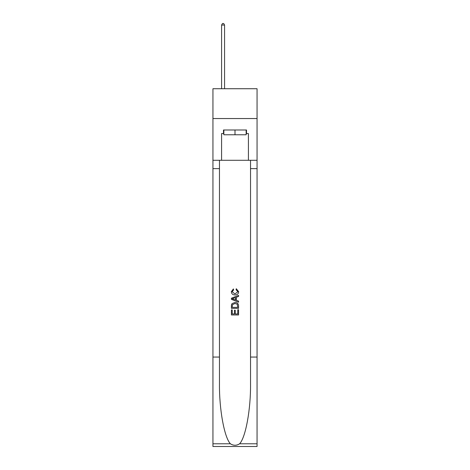 <?xml version="1.0" encoding="UTF-8"?>
<svg xmlns="http://www.w3.org/2000/svg" width="470" height="470" viewBox="0 0 470 470"><rect width="100%" height="100%" fill="white"/><g stroke="black" fill="none" stroke-linecap="round" stroke-linejoin="round"><path stroke-width="0.7" d="M257.061 118.546L257.061 88.73L212.939 88.73L212.939 118.546L257.061 118.546L257.061 160.288L248.418 160.288L248.418 133.574L246.509 133.574L246.509 129.996L223.491 129.996L223.491 133.574L223.849 133.574M246.151 129.996L246.151 134.767L223.849 134.767L223.849 129.996M235 129.996L235 134.767M237.75 309.736L237.75 313.96L235.27 313.96L237.75 313.96L237.75 309.736L238.572 309.736L238.572 314.965L231.416 314.965L231.422 309.924L231.416 314.965M234.448 310.2L234.448 313.96L232.245 313.96L234.448 313.96L234.448 310.2L235.27 310.2L235.27 313.96M232.033 303.608L231.522 304.654L232.033 303.608L234.959 302.492C237.244 302.48 238.454 303.585 238.572 305.8L238.572 308.361L231.422 308.361L231.422 305.917L231.416 308.361M236.287 288.733L236.052 289.737L236.287 288.733L238.666 291.653C238.472 293.85 237.233 294.954 234.941 294.972L234.941 294.972C232.744 294.919 231.54 293.821 231.328 291.67L233.408 288.915L233.625 289.925L232.151 291.723L234.941 293.962L237.844 291.747L236.052 289.737M239.612 443.78L257.061 443.78L257.061 446.5L212.939 446.5L212.939 357.059L219.466 357.059L219.466 383.649C219.149 409.065 224.308 437.458 230.388 443.78C233.461 445.742 236.533 445.742 239.612 443.78C245.692 437.458 250.851 409.065 250.534 383.649L250.534 160.288M231.416 298.209L231.416 299.343L238.572 302.187L231.422 299.343L231.422 298.209L238.572 295.366L231.416 298.209M250.534 357.059L257.061 357.059L257.061 160.288M212.939 357.059L212.939 118.546M219.466 160.288L219.466 357.059M257.061 443.78L257.061 357.059M212.939 160.288L221.582 160.288L221.582 133.574L223.491 133.574M221.582 160.288L248.418 160.288M246.151 133.574L246.509 133.574M238.572 295.366L238.572 296.435L236.375 297.252L236.375 300.301L238.572 301.117L238.572 302.187M233.567 299.267L235.546 299.995L235.546 297.557L232.245 298.779L233.567 299.267M235.546 297.557L235.546 299.995M231.422 305.917L231.522 304.654M237.244 304.19L237.75 307.351L237.244 304.19L234.941 303.502L232.392 304.719L232.245 307.351L237.75 307.351L232.245 307.351M231.422 309.924L232.245 309.924L232.245 313.96M224.566 88.73L224.566 25.051L221.582 25.051L221.582 88.73M221.582 25.051L222.48 23.5L223.673 23.5L224.566 25.051M250.534 168.636L257.061 168.636M219.466 168.636L212.939 168.636M212.939 443.78L230.388 443.78"/></g></svg>
